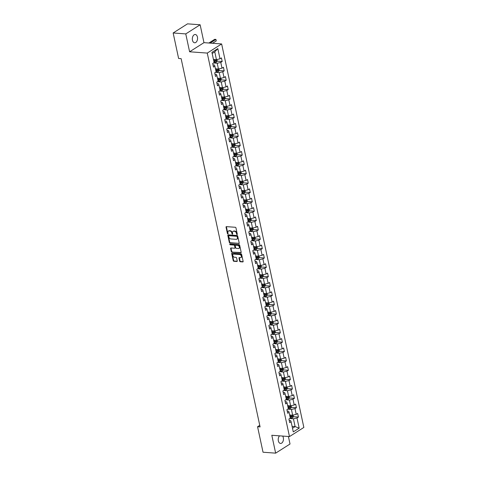 <?xml version="1.0" encoding="UTF-8"?>
<svg xmlns="http://www.w3.org/2000/svg" width="477" height="477" viewBox="0 0 477 477"><rect width="100%" height="100%" fill="white"/><g stroke="black" fill="none" stroke-linecap="round" stroke-linejoin="round"><path stroke-width="0.72" d="M237.039 234.553A0.447 0.316 -122.4 0 0 237.302 234.165L235.96 227.911A0.638 0.447 -122.4 0 0 235.34 227.285L226.42 226.629A0.638 0.447 -122.4 0 0 226.05 227.183L227.392 233.438A0.447 0.316 -122.4 0 0 228.089 233.486L227.917 232.675A2.039 1.443 -122.4 0 1 228.405 231.071A2.039 1.443 -122.4 0 1 229.097 230.91L229.836 230.963A2.039 1.443 -122.4 0 1 231.828 232.967L232.001 233.772A0.447 0.316 -122.4 0 0 232.693 233.825L232.52 233.014A2.039 1.443 -122.4 0 1 233.009 231.411A2.039 1.443 -122.4 0 1 233.7 231.25L234.445 231.303A2.039 1.443 -122.4 0 1 236.431 233.307L236.604 234.112A0.447 0.316 -122.4 0 0 237.039 234.553M279.534 435.847A4.156 2.606 94.2 0 0 278.353 440.867A4.156 2.606 94.2 0 0 280.536 443.437A4.156 2.606 94.2 0 0 283.326 437.707A4.156 2.606 94.2 0 0 282.634 436.073M197.43 37.063A4.156 2.606 94.2 0 0 195.254 34.493A4.156 2.606 94.2 0 0 192.464 40.217A4.156 2.606 94.2 0 0 194.64 42.787A4.156 2.606 94.2 0 0 197.43 37.063M239.645 261.122A0.638 0.447 -122.4 0 0 240.265 261.748L242.763 261.933A0.638 0.447 -122.4 0 0 243.133 261.378L241.642 254.432A0.638 0.447 -122.4 0 0 241.022 253.806L232.108 253.15A0.638 0.447 -122.4 0 0 231.739 253.704L233.229 260.651A0.638 0.447 -122.4 0 0 233.849 261.277L236.872 261.497A0.638 0.447 -122.4 0 0 237.242 260.943L236.604 257.974A0.638 0.447 -122.4 0 0 235.984 257.347L234.481 257.234A1.705 1.204 -122.4 0 1 232.937 255.94A1.705 1.204 -122.4 0 1 233.229 254.223A1.705 1.204 -122.4 0 1 233.808 254.086L239.675 254.515A1.705 1.204 -122.4 0 1 241.219 255.809A1.705 1.204 -122.4 0 1 240.927 257.532A1.705 1.204 -122.4 0 1 240.354 257.669L239.376 257.598A0.638 0.447 -122.4 0 0 239.007 258.146L239.645 261.122L240.032 260.871A0.638 0.447 -122.4 0 0 240.652 261.497L243.127 261.682L242.763 261.933M271.812 435.274L275.646 453.15L263.03 452.22L257.568 426.73L260.09 426.915L181.141 58.659L178.619 58.474L173.151 32.979L185.768 33.909L189.602 51.784L207.262 53.084L289.479 436.574L271.812 435.274M238.84 243.622A0.638 0.447 -122.4 0 0 239.21 243.067L237.719 236.121A0.638 0.447 -122.4 0 0 237.099 235.495L228.185 234.839A0.638 0.447 -122.4 0 0 227.815 235.394L229.3 242.34A0.638 0.447 -122.4 0 0 229.926 242.966L239.192 243.395M239.681 245.273L241.171 252.226A0.638 0.447 -122.4 0 1 240.802 252.774L231.888 252.118A0.638 0.447 -122.4 0 1 231.267 251.492L230.629 248.523A0.638 0.447 -122.4 0 1 230.999 247.968L234.612 248.237A0.638 0.447 -122.4 0 0 234.982 247.682L234.559 245.709A0.638 0.447 -122.4 0 0 233.939 245.083L230.17 244.808A0.447 0.316 -122.4 0 1 229.997 243.985L239.06 244.653A0.638 0.447 -122.4 0 1 239.681 245.273M207.262 53.084L221.632 43.95L303.849 427.446L289.479 436.574M293.337 416.683L298.423 417.059L297.648 413.458L296.229 414.358L294.995 408.604L296.414 407.704L295.645 404.102L294.226 405.003L292.991 399.249L294.41 398.343L293.635 394.747L292.222 395.648L290.988 389.888L292.401 388.988L291.632 385.392L290.213 386.292L288.979 380.533L290.398 379.632L289.628 376.031L288.209 376.937L286.975 371.178L288.394 370.277L287.619 366.676L286.2 367.576L284.966 361.822L286.385 360.922L285.616 357.321L284.197 358.221L282.962 352.461L284.381 351.561L283.606 347.966L282.193 348.866L280.959 343.106L282.372 342.206L281.603 338.61L280.184 339.511L278.95 333.751L280.369 332.851L279.594 329.249L278.18 330.15L276.946 324.396L278.359 323.495L277.59 319.894L276.171 320.794L274.937 315.041L276.356 314.14L275.587 310.539L274.168 311.439L272.933 305.679L274.353 304.779L273.577 301.184L272.164 302.084L270.924 296.324L272.343 295.424L271.574 291.829L270.155 292.729L268.921 286.969L270.34 286.069L269.565 282.467L268.152 283.368L266.917 277.614L268.33 276.714L267.561 273.112L266.142 274.013L264.908 268.259L266.327 267.353L265.558 263.757L264.139 264.657L262.905 258.898L264.324 257.997L263.548 254.402L262.129 255.302L260.895 249.543L262.314 248.642L261.545 245.041L260.126 245.947L258.892 240.187L260.311 239.287L259.536 235.686L258.123 236.586L256.888 230.832L258.301 229.932L257.532 226.331L256.113 227.231L254.879 221.471L256.298 220.571L255.529 216.975L254.11 217.876L252.876 212.116L254.295 211.216L253.52 207.62L252.1 208.521L250.866 202.761L252.285 201.86L251.516 198.259L250.097 199.159L248.863 193.406L250.282 192.505L249.507 188.904L248.094 189.804L246.859 184.05L248.273 183.15L247.503 179.549L246.084 180.449L244.85 174.689L246.269 173.789L245.5 170.194L244.081 171.094L242.847 165.334L244.26 164.434L243.491 160.838L242.072 161.739L240.837 155.979L242.256 155.079L241.487 151.477L240.068 152.378L238.834 146.624L240.253 145.724L239.478 142.122L238.065 143.022L236.83 137.269L238.244 136.362L237.474 132.767L236.055 133.667L234.821 127.908L236.24 127.007L235.465 123.412L234.052 124.312L232.818 118.552L234.231 117.652L233.462 114.051L232.043 114.957L230.808 109.197L232.227 108.297L231.458 104.696L230.039 105.596L228.805 99.842L230.224 98.942L229.449 95.34L228.03 96.241L226.796 90.481L228.215 89.581L227.446 85.985L226.026 86.886L224.792 81.126L226.211 80.225L225.436 76.63L224.023 77.53L222.789 71.771L224.202 70.87L223.433 67.269L222.014 68.169L220.779 62.415L222.199 61.515L221.429 57.914L220.01 58.814L217.822 48.618L211.919 52.369L214.107 62.565L212.688 63.465L213.457 67.066L214.877 66.166L214.411 65.027L212.998 64.926M298.423 417.059L297.004 417.959L299.186 428.155L293.283 431.906L291.101 421.71L289.682 422.61L288.913 419.015L290.326 418.114L289.092 412.355L287.679 413.255L286.904 409.654L288.323 408.753L287.088 402.999L285.669 403.9L284.9 400.298L286.319 399.398L285.085 393.638L283.666 394.545L282.891 390.943L284.31 390.043L283.076 384.283L281.657 385.183L280.887 381.588L282.306 380.688L281.072 374.928L279.653 375.828L278.884 372.233L280.297 371.333L279.063 365.573L277.65 366.473L276.875 362.872L278.294 361.971L277.059 356.218L275.64 357.118L274.871 353.517L276.284 352.616L275.05 346.857L273.637 347.757L272.862 344.161L274.281 343.261L273.047 337.501L271.628 338.402L270.858 334.806L272.278 333.906L271.043 328.146L269.624 329.047L268.855 325.451L270.268 324.545L269.034 318.791L267.615 319.691L266.846 316.09L268.265 315.19L267.031 309.436L265.611 310.336L264.842 306.735L266.255 305.835L265.021 300.075L263.608 300.975L262.833 297.38L264.252 296.479L263.018 290.72L261.599 291.62L260.83 288.025L262.249 287.124L261.014 281.364L259.595 282.265L258.82 278.663L260.239 277.763L259.005 272.009L257.586 272.91L256.817 269.308L258.236 268.408L257.002 262.648L255.583 263.554L254.813 259.953L256.227 259.053L254.992 253.293L253.579 254.193L252.804 250.598L254.223 249.698L252.989 243.938L251.57 244.838L250.801 241.243L252.22 240.336L250.985 234.583L249.566 235.483L248.791 231.882L250.21 230.981L248.976 225.227L247.557 226.128L246.788 222.526L248.207 221.626L246.973 215.866L245.554 216.767L244.784 213.171L246.198 212.271L244.963 206.511L243.55 207.412L242.775 203.816L244.194 202.916L242.96 197.156L241.541 198.056L240.772 194.461L242.191 193.555L240.951 187.801L239.537 188.701L238.762 185.1L240.181 184.2L238.947 178.446L237.528 179.346L236.759 175.745L238.178 174.844L236.944 169.085L235.525 169.985L234.756 166.39L236.169 165.489L234.934 159.729L233.521 160.63L232.746 157.034L234.165 156.134L232.931 150.374L231.512 151.275L230.743 147.673L232.156 146.773L230.922 141.019L229.509 141.919L228.733 138.318L230.152 137.418L228.918 131.658L227.499 132.564L226.73 128.963L228.149 128.063L226.915 122.303L225.496 123.203L224.721 119.608L226.14 118.707L224.905 112.948L223.486 113.848L222.717 110.253L224.136 109.346L222.902 103.592L221.483 104.493L220.714 100.891L222.127 99.991L220.893 94.237L219.48 95.138L218.704 91.536L220.124 90.636L218.889 84.876L217.47 85.777L216.701 82.181L218.12 81.281L216.886 75.521L215.467 76.421L214.692 72.826L216.111 71.926L214.877 66.166M287.679 409.165L291.423 409.439L292.657 415.199L289.658 414.984M287.22 411.114L288.627 411.216L289.092 412.355M292.657 415.199L296.229 414.358M291.423 409.439L294.995 408.604M285.669 399.809L289.42 400.084L290.654 405.844L287.649 405.623M285.21 401.759L286.623 401.861L287.088 402.999M290.654 405.844L294.226 405.003M289.42 400.084L292.991 399.249M283.666 390.454L287.416 390.729L288.651 396.488L285.657 396.268M283.207 392.404L284.62 392.505L285.085 393.638M288.651 396.488L292.222 395.648M287.416 390.729L290.988 389.888M281.657 381.099L285.407 381.373L286.641 387.127L283.654 386.913M281.197 383.043L282.611 383.15L283.076 384.283M286.641 387.127L290.213 386.292M285.407 381.373L288.979 380.533M279.653 371.738L283.404 372.018L284.638 377.772L281.633 377.557M279.194 373.688L280.607 373.795L281.072 374.928M284.638 377.772L288.209 376.937M283.404 372.018L286.975 371.178M277.65 362.383L281.394 362.657L282.628 368.417L279.629 368.196M277.191 364.333L278.598 364.434L279.063 365.573M282.628 368.417L286.2 367.576M281.394 362.657L284.966 361.822M275.64 353.028L279.391 353.302L280.625 359.062L277.638 358.841M275.181 354.977L276.594 355.079L277.059 356.218M280.625 359.062L284.197 358.221M279.391 353.302L282.962 352.461M273.637 343.673L277.381 343.947L278.616 349.707L275.617 349.486M273.178 345.622L274.585 345.724L275.05 346.857M278.616 349.707L282.193 348.866M277.381 343.947L280.959 343.106M271.628 334.311L275.378 334.592L276.612 340.345L273.613 340.131M271.169 336.261L272.582 336.368L273.047 337.501M276.612 340.345L280.184 339.511M275.378 334.592L278.95 333.751M269.624 324.956L273.375 325.231L274.609 330.99L271.616 330.77M269.165 326.906L270.578 327.013L271.043 328.146M274.609 330.99L278.18 330.15M273.375 325.231L276.946 324.396M267.621 315.601L271.365 315.875L272.6 321.635L269.612 321.415M267.162 317.551L268.569 317.652L269.034 318.791M272.6 321.635L276.171 320.794M271.365 315.875L274.937 315.041M265.611 306.246L269.362 306.52L270.596 312.28L267.591 312.059M265.152 308.196L266.565 308.297L267.031 309.436M270.596 312.28L274.168 311.439M269.362 306.52L272.933 305.679M263.608 296.891L267.353 297.165L268.587 302.925L265.588 302.698M263.149 298.835L264.556 298.942L265.021 300.075M268.587 302.925L272.164 302.084M267.353 297.165L270.924 296.324M261.599 287.53L265.349 287.81L266.583 293.564L263.596 293.343M261.14 289.479L262.553 289.587L263.018 290.72M266.583 293.564L270.155 292.729M265.349 287.81L268.921 286.969M259.595 278.174L263.346 278.449L264.58 284.209L261.575 283.994M259.136 280.124L260.549 280.226L261.014 281.364M264.58 284.209L268.152 283.368M263.346 278.449L266.917 277.614M257.592 268.819L261.336 269.094L262.571 274.853L259.571 274.633M257.127 270.769L258.54 270.87L259.005 272.009M262.571 274.853L266.142 274.013M261.336 269.094L264.908 268.259M255.583 259.464L259.333 259.738L260.567 265.498L257.574 265.278M255.123 261.414L256.537 261.515L257.002 262.648M260.567 265.498L264.139 264.657M259.333 259.738L262.905 258.898M253.579 250.109L257.324 250.383L258.558 256.137L255.571 255.922M253.12 252.053L254.527 252.16L254.992 253.293M258.558 256.137L262.129 255.302M257.324 250.383L260.895 249.543M251.57 240.748L255.32 241.028L256.554 246.782L253.549 246.567M251.111 242.698L252.524 242.805L252.989 243.938M256.554 246.782L260.126 245.947M255.32 241.028L258.892 240.187M249.566 231.393L253.317 231.667L254.551 237.427L251.546 237.206M249.107 233.342L250.52 233.444L250.985 234.583M254.551 237.427L258.123 236.586M253.317 231.667L256.888 230.832M247.557 222.038L251.307 222.312L252.542 228.072L249.554 227.851M247.098 223.987L248.511 224.089L248.976 225.227M252.542 228.072L256.113 227.231M251.307 222.312L254.879 221.471M245.554 212.682L249.304 212.957L250.538 218.716L247.533 218.496M245.095 214.632L246.508 214.733L246.973 215.866M250.538 218.716L254.11 217.876M249.304 212.957L252.876 212.116M243.55 203.321L247.295 203.601L248.529 209.355L245.53 209.141M243.091 205.271L244.498 205.378L244.963 206.511M248.529 209.355L252.1 208.521M247.295 203.601L250.866 202.761M241.541 193.966L245.291 194.24L246.526 200L243.538 199.78M241.082 195.916L242.495 196.023L242.96 197.156M246.526 200L250.097 199.159M245.291 194.24L248.863 193.406M239.537 184.611L243.282 184.885L244.522 190.645L241.529 190.424M239.078 186.561L240.491 186.662L240.951 187.801M244.522 190.645L248.094 189.804M243.282 184.885L246.859 184.05M237.528 175.256L241.279 175.53L242.513 181.29L239.514 181.069M237.069 177.205L238.482 177.307L238.947 178.446M242.513 181.29L246.084 180.449M241.279 175.53L244.85 174.689M235.525 165.901L239.275 166.175L240.509 171.935L237.504 171.714M235.066 167.844L236.479 167.952L236.944 169.085M240.509 171.935L244.081 171.094M239.275 166.175L242.847 165.334M233.521 156.539L237.266 156.82L238.5 162.574L235.513 162.353M233.062 158.489L234.469 158.597L234.934 159.729M238.5 162.574L242.072 161.739M237.266 156.82L240.837 155.979M231.512 147.184L235.262 147.459L236.497 153.218L233.492 153.004M231.053 149.134L232.466 149.235L232.931 150.374M236.497 153.218L240.068 152.378M235.262 147.459L238.834 146.624M229.509 137.829L233.253 138.103L234.487 143.863L231.488 143.643M229.049 139.779L230.457 139.88L230.922 141.019M234.487 143.863L238.065 143.022M233.253 138.103L236.83 137.269M227.499 128.474L231.25 128.748L232.484 134.508L229.479 134.287M227.04 130.424L228.453 130.525L228.918 131.658M232.484 134.508L236.055 133.667M231.25 128.748L234.821 127.908M225.496 119.119L229.246 119.393L230.48 125.147L227.475 124.926M225.037 121.063L226.45 121.17L226.915 122.303M230.48 125.147L234.052 124.312M229.246 119.393L232.818 118.552M223.492 109.758L227.237 110.038L228.471 115.792L225.472 115.577M223.033 111.707L224.44 111.815L224.905 112.948M228.471 115.792L232.043 114.957M227.237 110.038L230.808 109.197M221.483 100.403L225.233 100.677L226.468 106.437L223.463 106.216M221.024 102.352L222.437 102.454L222.902 103.592M226.468 106.437L230.039 105.596M225.233 100.677L228.805 99.842M219.48 91.047L223.224 91.322L224.458 97.081L221.471 96.861M219.021 92.997L220.428 93.098L220.893 94.237M224.458 97.081L228.03 96.241M223.224 91.322L226.796 90.481M217.47 81.692L221.221 81.966L222.455 87.726L219.468 87.506M217.011 83.642L218.424 83.743L218.889 84.876M222.455 87.726L226.026 86.886M221.221 81.966L224.792 81.126M215.467 72.331L219.217 72.611L220.452 78.365L217.446 78.15M215.008 74.281L216.421 74.388L216.886 75.521M220.452 78.365L224.023 77.53M219.217 72.611L222.789 71.771M213.457 62.976L217.208 63.25L218.442 69.01L215.443 68.795M218.442 69.01L222.014 68.169M217.208 63.25L220.779 62.415M217.822 48.618L214.763 51.856L216.439 59.655L213.446 59.434M216.439 59.655L220.01 58.814M189.602 51.784L203.971 42.65L200.137 24.78L185.768 33.909M200.137 24.78L187.521 23.85L173.151 32.979M275.646 453.15L290.016 444.021L288.406 436.497M203.971 42.65L221.632 43.95M259.75 425.341L257.568 426.73M214.763 51.856L212.164 53.507M292.097 426.372L295.102 426.593L293.433 418.8L289.682 418.52M292.502 428.251L295.102 426.593L299.186 428.155M289.223 420.47L290.636 420.577L291.101 421.71M293.433 418.8L297.004 417.959M213.75 60.889L215.336 61.008M217.118 61.139L222.199 61.515M215.753 70.25L217.339 70.363M219.122 70.495L224.202 70.87M217.756 79.605L219.348 79.725M221.125 79.85L226.211 80.225M219.766 88.96L221.352 89.08M223.135 89.211L228.215 89.581M221.769 98.316L223.361 98.435M225.138 98.566L230.224 98.942M223.779 107.677L225.365 107.79M227.147 107.921L232.227 108.297M225.782 117.032L227.368 117.145M229.151 117.276L234.231 117.652M227.785 126.387L229.377 126.506M231.16 126.638L236.24 127.007M229.795 135.742L231.381 135.862M233.164 135.993L238.244 136.362M231.798 145.097L233.39 145.217M235.167 145.348L240.253 145.724M233.808 154.459L235.394 154.572M237.176 154.703L242.256 155.079M235.811 163.814L237.403 163.927M239.18 164.058L244.26 164.434M237.814 173.169L239.406 173.288M241.189 173.419L246.269 173.789M239.824 182.524L241.41 182.643M243.192 182.774L248.273 183.15M241.827 191.879L243.419 191.998M245.196 192.13L250.282 192.505M243.836 201.24L245.422 201.354M247.205 201.485L252.285 201.86M245.84 210.595L247.432 210.715M249.209 210.84L254.295 211.216M247.849 219.951L249.435 220.07M251.218 220.201L256.298 220.571M249.853 229.306L251.439 229.425M253.221 229.556L258.301 229.932M251.856 238.667L253.448 238.78M255.225 238.911L260.311 239.287M253.865 248.022L255.451 248.135M257.234 248.267L262.314 248.642M255.869 257.377L257.461 257.497M259.238 257.628L264.324 257.997M257.878 266.732L259.464 266.852M261.247 266.983L266.327 267.353M259.882 276.088L261.468 276.207M263.25 276.338L268.33 276.714M261.885 285.449L263.477 285.562M265.254 285.693L270.34 286.069M263.894 294.804L265.48 294.917M267.263 295.048L272.343 295.424M265.898 304.159L267.49 304.278M269.267 304.409L274.353 304.779M267.907 313.514L269.493 313.633M271.276 313.765L276.356 314.14M269.91 322.869L271.502 322.989M273.279 323.12L278.359 323.495M271.914 332.231L273.506 332.344M275.289 332.475L280.369 332.851M273.923 341.586L275.509 341.705M277.292 341.83L282.372 342.206M275.927 350.941L277.519 351.06M279.295 351.191L284.381 351.561M277.936 360.296L279.522 360.415M281.305 360.546L286.385 360.922M279.939 369.657L281.531 369.77M283.308 369.902L288.394 370.277M281.949 379.012L283.535 379.126M285.318 379.257L290.398 379.632M283.952 388.367L285.538 388.487M287.321 388.618L292.401 388.988M285.956 397.723L287.548 397.842M289.324 397.973L294.41 398.343M287.965 407.078L289.551 407.197M291.334 407.328L296.414 407.704M289.968 416.439L291.56 416.552M237.313 234.273A0.447 0.316 -122.4 0 1 236.997 233.867L236.819 233.056A2.039 1.443 -122.4 0 0 234.833 231.059L234.445 231.303M233.009 231.411L233.402 231.166A2.039 1.443 -122.4 0 1 234.088 230.999L234.833 231.059M228.405 231.071L228.793 230.826A2.039 1.443 -122.4 0 1 229.485 230.665L230.224 230.719A2.039 1.443 -122.4 0 1 232.216 232.716L232.388 233.527A0.447 0.316 -122.4 0 0 232.704 233.933M226.45 226.629A0.638 0.447 -122.4 0 0 226.444 226.933L227.779 233.187A0.447 0.316 -122.4 0 0 228.095 233.593M228.209 234.845A0.638 0.447 -122.4 0 0 228.203 235.149L229.693 242.095A0.638 0.447 -122.4 0 0 230.313 242.715L239.204 243.371M237.164 236.717A0.447 0.316 -122.4 0 0 236.729 236.282L228.906 235.704A0.447 0.316 -122.4 0 0 228.644 236.091L228.829 236.944A2.039 1.443 -122.4 0 0 230.82 238.947L236.169 239.341A2.039 1.443 -122.4 0 0 236.86 239.18A2.039 1.443 -122.4 0 0 237.349 237.57L237.164 236.717L237.552 236.473A0.447 0.316 -122.4 0 0 237.117 236.032L236.729 236.282M229.043 235.614A0.447 0.316 -122.4 0 1 229.294 235.459L237.117 236.032M236.86 239.18L237.248 238.929A2.039 1.443 -122.4 0 0 237.737 237.325L237.349 237.57M237.552 236.473L237.737 237.325M241.165 252.524L231.888 252.118M231.023 247.968A0.638 0.447 -122.4 0 0 231.017 248.273L231.655 251.248A0.638 0.447 -122.4 0 0 232.275 251.874M235 247.986A0.638 0.447 -122.4 0 0 235.37 247.438L234.946 245.464A0.638 0.447 -122.4 0 0 234.326 244.838L230.17 244.808M230.117 243.991A0.447 0.316 -122.4 0 0 230.564 244.564M238.363 248.511A1.705 1.204 -122.4 0 0 238.941 248.374A1.705 1.204 -122.4 0 0 239.233 246.657A1.705 1.204 -122.4 0 0 237.689 245.363L235.62 245.208A0.638 0.447 -122.4 0 0 235.25 245.762L235.674 247.736A0.638 0.447 -122.4 0 0 236.3 248.356L238.363 248.511M238.941 248.374L239.329 248.129A1.705 1.204 -122.4 0 0 239.621 246.406A1.705 1.204 -122.4 0 0 238.077 245.112L237.689 245.363M235.656 245.19A0.638 0.447 -122.4 0 1 236.008 244.963L238.077 245.112M239.4 257.598A0.638 0.447 -122.4 0 0 239.394 257.902L240.032 260.871M240.927 257.532L241.32 257.288A1.705 1.204 -122.4 0 0 241.606 255.565A1.705 1.204 -122.4 0 0 240.068 254.271L239.675 254.515M233.229 254.223L233.617 253.973A1.705 1.204 -122.4 0 1 234.195 253.842L240.068 254.271M232.132 253.15A0.638 0.447 -122.4 0 0 232.126 253.454L233.617 260.4A0.638 0.447 -122.4 0 0 234.237 261.026L237.23 261.247M214.632 59.524A1.723 0.566 167.9 0 1 214.483 59.547L213.493 59.708M216.916 59.542L217.22 60.967L216.57 62.058A1.723 0.566 167.9 0 1 215.127 62.547L213.791 62.767M213.893 61.569L214.883 61.408A1.723 0.566 -12.1 0 0 215.974 61.098L215.819 60.376A1.723 0.566 167.9 0 1 214.728 60.686L213.738 60.853M215.974 61.098L213.833 61.294M212.545 43.282L216.26 40.921L215.938 39.418L214.68 39.329L208.878 43.013M210.142 43.103L215.938 39.418L216.26 40.921M216.641 68.879A1.723 0.566 167.9 0 1 216.492 68.903L215.503 69.07M218.919 68.897L219.229 70.322L218.597 71.389A1.723 0.566 167.9 0 1 217.13 71.902L215.795 72.122M215.896 70.93L216.892 70.763A1.723 0.566 -12.1 0 0 217.983 70.453L217.828 69.737A1.723 0.566 167.9 0 1 216.737 70.047L215.741 70.208M217.983 70.453L215.837 70.65M218.645 78.234A1.723 0.566 167.9 0 1 218.496 78.264L217.506 78.425M220.929 78.258L221.233 79.677L220.583 80.768A1.723 0.566 167.9 0 1 219.14 81.263L217.804 81.478M217.906 80.285L218.895 80.118A1.723 0.566 -12.1 0 0 219.986 79.814L219.831 79.093A1.723 0.566 167.9 0 1 218.74 79.403L217.75 79.564M219.986 79.814L217.846 80.011M220.654 87.589A1.723 0.566 167.9 0 1 220.499 87.619L219.509 87.78M222.932 87.613L223.236 89.032L222.592 90.129A1.723 0.566 167.9 0 1 221.143 90.618L219.808 90.839M219.909 89.64L220.899 89.479A1.723 0.566 -12.1 0 0 221.99 89.169L221.835 88.448A1.723 0.566 167.9 0 1 220.744 88.758L219.754 88.919M221.99 89.169L219.849 89.366M222.658 96.95A1.723 0.566 167.9 0 1 222.509 96.974L221.519 97.135M224.941 96.968L225.245 98.387L224.595 99.484A1.723 0.566 167.9 0 1 223.153 99.973L221.817 100.194M221.918 98.995L222.908 98.834A1.723 0.566 -12.1 0 0 223.999 98.524L223.844 97.803A1.723 0.566 167.9 0 1 222.753 98.113L221.763 98.274M223.999 98.524L221.859 98.721M224.661 106.305A1.723 0.566 167.9 0 1 224.512 106.329L223.522 106.496M226.945 106.323L227.249 107.748L226.599 108.839A1.723 0.566 167.9 0 1 225.156 109.328L223.82 109.549M223.922 108.351L224.911 108.19A1.723 0.566 -12.1 0 0 226.003 107.88L225.848 107.158A1.723 0.566 167.9 0 1 224.756 107.468L223.767 107.635M226.003 107.88L223.862 108.076M226.67 115.661A1.723 0.566 167.9 0 1 226.521 115.684L225.532 115.851M228.948 115.678L229.258 117.103L228.608 118.195A1.723 0.566 167.9 0 1 227.165 118.684L225.824 118.904M225.925 117.712L226.921 117.545A1.723 0.566 -12.1 0 0 228.012 117.235L227.857 116.519A1.723 0.566 167.9 0 1 226.766 116.829L225.776 116.99M228.012 117.235L225.871 117.437M228.674 125.016A1.723 0.566 167.9 0 1 228.525 125.046L227.535 125.207M230.957 125.04L231.262 126.459L230.612 127.55A1.723 0.566 167.9 0 1 229.169 128.045L227.833 128.259M227.934 127.067L228.924 126.906A1.723 0.566 -12.1 0 0 230.015 126.596L229.86 125.874A1.723 0.566 167.9 0 1 228.769 126.184L227.779 126.345M230.015 126.596L227.875 126.793M230.683 134.371A1.723 0.566 167.9 0 1 230.534 134.401L229.538 134.562M232.961 134.395L233.265 135.814L232.621 136.911A1.723 0.566 167.9 0 1 231.172 137.4L229.836 137.62M229.938 136.422L230.928 136.261A1.723 0.566 -12.1 0 0 232.019 135.951L231.87 135.23A1.723 0.566 167.9 0 1 230.779 135.54L229.783 135.701M232.019 135.951L229.878 136.148M232.687 143.732A1.723 0.566 167.9 0 1 232.537 143.756L231.548 143.917M234.97 143.75L235.274 145.175L234.624 146.266A1.723 0.566 167.9 0 1 233.181 146.755L231.846 146.976M231.947 145.777L232.937 145.616A1.723 0.566 -12.1 0 0 234.028 145.306L233.873 144.585A1.723 0.566 167.9 0 1 232.782 144.895L231.792 145.062M234.028 145.306L231.888 145.503M234.69 153.087A1.723 0.566 167.9 0 1 234.541 153.111L233.551 153.278M236.974 153.105L237.278 154.53L236.628 155.621A1.723 0.566 167.9 0 1 235.185 156.11L233.849 156.331M233.951 155.132L234.94 154.971A1.723 0.566 -12.1 0 0 236.032 154.661L235.876 153.946A1.723 0.566 167.9 0 1 234.785 154.25L233.796 154.417M236.032 154.661L233.891 154.858M236.699 162.442A1.723 0.566 167.9 0 1 236.55 162.472L235.56 162.633M238.977 162.46L239.287 163.885L238.637 164.976A1.723 0.566 167.9 0 1 237.194 165.471L235.853 165.686M235.954 164.493L236.95 164.327A1.723 0.566 -12.1 0 0 238.041 164.016L237.886 163.301A1.723 0.566 167.9 0 1 236.795 163.611L235.805 163.772M238.041 164.016L235.9 164.219M238.703 171.798A1.723 0.566 167.9 0 1 238.554 171.827L237.564 171.988M240.986 171.821L241.29 173.24L240.641 174.338A1.723 0.566 167.9 0 1 239.198 174.826L237.862 175.047M237.963 173.849L238.953 173.688A1.723 0.566 -12.1 0 0 240.044 173.378L239.889 172.656A1.723 0.566 167.9 0 1 238.798 172.966L237.808 173.127M240.044 173.378L237.904 173.574M240.712 181.153A1.723 0.566 167.9 0 1 240.563 181.182L239.567 181.343M242.99 181.177L243.294 182.596L242.65 183.693A1.723 0.566 167.9 0 1 241.201 184.182L239.865 184.402M239.967 183.204L240.957 183.043A1.723 0.566 -12.1 0 0 242.048 182.733L241.899 182.011A1.723 0.566 167.9 0 1 240.807 182.321L239.812 182.482M242.048 182.733L239.907 182.929M242.715 190.514A1.723 0.566 167.9 0 1 242.566 190.538L241.577 190.705M244.999 190.532L245.303 191.957L244.653 193.048A1.723 0.566 167.9 0 1 243.21 193.537L241.875 193.757M241.976 192.559L242.966 192.398A1.723 0.566 -12.1 0 0 244.057 192.088L243.902 191.366A1.723 0.566 167.9 0 1 242.811 191.676L241.821 191.843M244.057 192.088L241.917 192.285M244.725 199.869A1.723 0.566 167.9 0 1 244.57 199.893L243.58 200.06M247.003 199.887L247.307 201.312L246.663 202.403A1.723 0.566 167.9 0 1 245.214 202.892L243.878 203.113M243.98 201.92L244.969 201.753A1.723 0.566 -12.1 0 0 246.06 201.443L245.905 200.728A1.723 0.566 167.9 0 1 244.814 201.038L243.825 201.199M246.06 201.443L243.92 201.64M246.728 209.224A1.723 0.566 167.9 0 1 246.579 209.254L245.589 209.415M249.012 209.248L249.316 210.667L248.666 211.758A1.723 0.566 167.9 0 1 247.223 212.253L245.888 212.468M245.989 211.275L246.979 211.108A1.723 0.566 -12.1 0 0 248.07 210.804L247.915 210.083A1.723 0.566 167.9 0 1 246.824 210.393L245.834 210.554M248.07 210.804L245.929 211.001M248.732 218.579A1.723 0.566 167.9 0 1 248.583 218.609L247.593 218.77M251.015 218.603L251.319 220.022L250.669 221.119A1.723 0.566 167.9 0 1 249.227 221.608L247.891 221.829M247.992 220.63L248.982 220.469A1.723 0.566 -12.1 0 0 250.073 220.159L249.918 219.438A1.723 0.566 167.9 0 1 248.827 219.748L247.837 219.909M250.073 220.159L247.933 220.356M250.741 227.94A1.723 0.566 167.9 0 1 250.592 227.964L249.596 228.125M253.019 227.958L253.323 229.377L252.679 230.474A1.723 0.566 167.9 0 1 251.23 230.963L249.894 231.184M249.996 229.986L250.985 229.825A1.723 0.566 -12.1 0 0 252.077 229.515L251.928 228.793A1.723 0.566 167.9 0 1 250.836 229.103L249.841 229.264M252.077 229.515L249.936 229.711M252.744 237.296A1.723 0.566 167.9 0 1 252.595 237.319L251.606 237.486M255.028 237.313L255.332 238.738L254.682 239.83A1.723 0.566 167.9 0 1 253.239 240.319L251.904 240.539M252.005 239.341L252.995 239.18A1.723 0.566 -12.1 0 0 254.086 238.87L253.931 238.148A1.723 0.566 167.9 0 1 252.84 238.458L251.85 238.625M254.086 238.87L251.945 239.066M254.754 246.651A1.723 0.566 167.9 0 1 254.599 246.675L253.609 246.842M257.031 246.669L257.336 248.094L256.692 249.185A1.723 0.566 167.9 0 1 255.243 249.674L253.907 249.894M254.008 248.702L254.998 248.535A1.723 0.566 -12.1 0 0 256.089 248.225L255.934 247.509A1.723 0.566 167.9 0 1 254.843 247.819L253.853 247.98M256.089 248.225L253.949 248.428M256.757 256.006A1.723 0.566 167.9 0 1 256.608 256.036L255.618 256.197M259.041 256.03L259.345 257.449L258.695 258.54A1.723 0.566 167.9 0 1 257.252 259.035L255.916 259.25M256.018 258.057L257.008 257.896A1.723 0.566 -12.1 0 0 258.099 257.586L257.944 256.864A1.723 0.566 167.9 0 1 256.853 257.175L255.863 257.336M258.099 257.586L255.958 257.783M258.761 265.361A1.723 0.566 167.9 0 1 258.612 265.391L257.622 265.552M261.044 265.385L261.348 266.804L260.698 267.901A1.723 0.566 167.9 0 1 259.255 268.39L257.92 268.611M258.021 267.412L259.011 267.251A1.723 0.566 -12.1 0 0 260.102 266.941L259.947 266.22A1.723 0.566 167.9 0 1 258.856 266.53L257.866 266.691M260.102 266.941L257.962 267.138M260.77 274.722A1.723 0.566 167.9 0 1 260.621 274.746L259.631 274.907M263.048 274.74L263.358 276.165L262.708 277.256A1.723 0.566 167.9 0 1 261.265 277.745L259.923 277.966M260.025 276.767L261.02 276.606A1.723 0.566 -12.1 0 0 262.111 276.296L261.956 275.575A1.723 0.566 167.9 0 1 260.865 275.885L259.876 276.052M262.111 276.296L259.971 276.493M262.773 284.077A1.723 0.566 167.9 0 1 262.624 284.101L261.635 284.268M265.057 284.095L265.361 285.52L264.711 286.611A1.723 0.566 167.9 0 1 263.268 287.1L261.933 287.321M262.034 286.122L263.024 285.962A1.723 0.566 -12.1 0 0 264.115 285.651L263.96 284.936A1.723 0.566 167.9 0 1 262.869 285.24L261.879 285.407M264.115 285.651L261.974 285.848M264.783 293.433A1.723 0.566 167.9 0 1 264.634 293.462L263.638 293.623M267.06 293.45L267.364 294.875L266.721 295.967A1.723 0.566 167.9 0 1 265.272 296.461L263.936 296.676M264.037 295.484L265.027 295.317A1.723 0.566 -12.1 0 0 266.118 295.007L265.963 294.291A1.723 0.566 167.9 0 1 264.872 294.601L263.882 294.762M266.118 295.007L263.978 295.209M266.786 302.788A1.723 0.566 167.9 0 1 266.637 302.817L265.647 302.978M269.07 302.812L269.374 304.231L268.724 305.328A1.723 0.566 167.9 0 1 267.281 305.817L265.945 306.037M266.047 304.839L267.037 304.678A1.723 0.566 -12.1 0 0 268.128 304.368L267.973 303.646A1.723 0.566 167.9 0 1 266.882 303.956L265.892 304.117M268.128 304.368L265.987 304.564M268.789 312.143A1.723 0.566 167.9 0 1 268.64 312.173L267.651 312.334M271.073 312.167L271.377 313.586L270.727 314.683A1.723 0.566 167.9 0 1 269.284 315.172L267.949 315.392M268.05 314.194L269.04 314.033A1.723 0.566 -12.1 0 0 270.131 313.723L269.976 313.001A1.723 0.566 167.9 0 1 268.885 313.311L267.895 313.472M270.131 313.723L267.991 313.92M270.799 321.504A1.723 0.566 167.9 0 1 270.65 321.528L269.66 321.695M273.077 321.522L273.387 322.947L272.737 324.038A1.723 0.566 167.9 0 1 271.294 324.527L269.952 324.748M270.054 323.549L271.049 323.388A1.723 0.566 -12.1 0 0 272.14 323.078L271.985 322.357A1.723 0.566 167.9 0 1 270.894 322.667L269.904 322.834M272.14 323.078L270 323.275M272.802 330.859A1.723 0.566 167.9 0 1 272.653 330.883L271.663 331.05M275.086 330.877L275.39 332.302L274.74 333.393A1.723 0.566 167.9 0 1 273.297 333.882L271.962 334.103M272.063 332.91L273.053 332.743A1.723 0.566 -12.1 0 0 274.144 332.433L273.989 331.718A1.723 0.566 167.9 0 1 272.898 332.028L271.908 332.189M274.144 332.433L272.003 332.63M274.812 340.214A1.723 0.566 167.9 0 1 274.663 340.244L273.667 340.405M277.089 340.238L277.393 341.657L276.749 342.748A1.723 0.566 167.9 0 1 275.301 343.243L273.965 343.458M274.066 342.265L275.056 342.098A1.723 0.566 -12.1 0 0 276.147 341.794L275.998 341.073A1.723 0.566 167.9 0 1 274.907 341.383L273.911 341.544M276.147 341.794L274.007 341.991M276.815 349.569A1.723 0.566 167.9 0 1 276.666 349.599L275.676 349.76M279.099 349.593L279.403 351.012L278.753 352.109A1.723 0.566 167.9 0 1 277.31 352.598L275.974 352.819M276.076 351.621L277.065 351.46A1.723 0.566 -12.1 0 0 278.157 351.15L278.002 350.428A1.723 0.566 167.9 0 1 276.91 350.738L275.921 350.899M278.157 351.15L276.016 351.346M278.818 358.931A1.723 0.566 167.9 0 1 278.669 358.954L277.68 359.115M281.102 358.948L281.406 360.368L280.756 361.465A1.723 0.566 167.9 0 1 279.313 361.954L277.978 362.174M278.079 360.976L279.069 360.815A1.723 0.566 -12.1 0 0 280.16 360.505L280.005 359.783A1.723 0.566 167.9 0 1 278.914 360.093L277.924 360.254M280.16 360.505L278.019 360.701M280.828 368.286A1.723 0.566 167.9 0 1 280.679 368.31L279.689 368.477M283.111 368.304L283.416 369.729L282.766 370.82A1.723 0.566 167.9 0 1 281.323 371.309L279.987 371.529M280.082 370.331L281.078 370.17A1.723 0.566 -12.1 0 0 282.169 369.86L282.014 369.138A1.723 0.566 167.9 0 1 280.923 369.448L279.933 369.615M282.169 369.86L280.029 370.057M282.831 377.641A1.723 0.566 167.9 0 1 282.682 377.671L281.692 377.832M285.115 377.659L285.419 379.084L284.769 380.175A1.723 0.566 167.9 0 1 283.326 380.664L281.99 380.884M282.092 379.692L283.082 379.525A1.723 0.566 -12.1 0 0 284.173 379.215L284.018 378.499A1.723 0.566 167.9 0 1 282.927 378.81L281.937 378.971M284.173 379.215L282.032 379.418M284.841 386.996A1.723 0.566 167.9 0 1 284.691 387.026L283.696 387.187M287.118 387.02L287.422 388.439L286.778 389.53A1.723 0.566 167.9 0 1 285.329 390.025L283.994 390.24M284.095 389.047L285.085 388.886A1.723 0.566 -12.1 0 0 286.176 388.576L286.027 387.855A1.723 0.566 167.9 0 1 284.936 388.165L283.94 388.326M286.176 388.576L284.036 388.773M286.844 396.351A1.723 0.566 167.9 0 1 286.695 396.381L285.705 396.542M289.128 396.375L289.432 397.794L288.782 398.891A1.723 0.566 167.9 0 1 287.339 399.38L286.003 399.601M286.105 398.402L287.094 398.241A1.723 0.566 -12.1 0 0 288.186 397.931L288.03 397.21A1.723 0.566 167.9 0 1 286.939 397.52L285.95 397.681M288.186 397.931L286.045 398.128M288.853 405.712A1.723 0.566 167.9 0 1 288.698 405.736L287.709 405.897M291.131 405.73L291.435 407.155L290.791 408.246A1.723 0.566 167.9 0 1 289.342 408.735L288.007 408.956M288.108 407.757L289.098 407.596A1.723 0.566 -12.1 0 0 290.189 407.286L290.034 406.565A1.723 0.566 167.9 0 1 288.943 406.875L287.953 407.042M290.189 407.286L288.048 407.483M290.857 415.068A1.723 0.566 167.9 0 1 290.708 415.091L289.718 415.258M293.14 415.085L293.444 416.51L292.795 417.602A1.723 0.566 167.9 0 1 291.352 418.09L290.016 418.311M290.117 417.113L291.107 416.952A1.723 0.566 -12.1 0 0 292.198 416.642L292.043 415.926A1.723 0.566 167.9 0 1 290.952 416.23L289.962 416.397M292.198 416.642L290.058 416.838M236.819 233.056L236.431 233.307M234.088 230.999L233.7 231.25M232.388 233.527L232.001 233.772M232.216 232.716L231.828 232.967M230.224 230.719L229.836 230.963M229.485 230.665L229.097 230.91M227.779 233.187L227.392 233.438M226.444 226.933L226.05 227.183M236.997 233.867L236.604 234.112M230.313 242.715L229.926 242.966M229.693 242.095L229.3 242.34M228.203 235.149L227.815 235.394M229.294 235.459L228.906 235.704M241.153 252.554L240.802 252.774M231.655 251.248L231.267 251.492M231.017 248.273L230.629 248.523M235.37 247.438L234.982 247.682M234.946 245.464L234.559 245.709M234.326 244.838L233.939 245.083M236.008 244.963L235.62 245.208M239.394 257.902L239.007 258.146M234.195 253.842L233.808 254.086M237.224 261.271L236.872 261.497M234.237 261.026L233.849 261.277M233.617 260.4L233.229 260.651M232.126 253.454L231.739 253.704M240.652 261.497L240.265 261.748M216.588 62.028L216.075 59.625M214.728 60.686L214.483 59.547M215.127 62.547L214.883 61.408M218.597 71.389L218.078 68.986M216.737 70.047L216.492 68.903M217.13 71.902L216.892 70.763M220.601 80.744L220.088 78.341M218.74 79.403L218.496 78.264M219.14 81.263L218.895 80.118M222.604 90.099L222.091 87.696M220.744 88.758L220.499 87.619M221.143 90.618L220.899 89.479M224.613 99.454L224.095 97.052M222.753 98.113L222.509 96.974M223.153 99.973L222.908 98.834M226.617 108.81L226.104 106.413M224.756 107.468L224.512 106.329M225.156 109.328L224.911 108.19M228.626 118.171L228.107 115.768M226.766 116.829L226.521 115.684M227.165 118.684L226.921 117.545M230.629 127.526L230.117 125.123M228.769 126.184L228.525 125.046M229.169 128.045L228.924 126.906M232.633 136.881L232.12 134.478M230.779 135.54L230.534 134.401M231.172 137.4L230.928 136.261M234.642 146.236L234.124 143.833M232.782 144.895L232.537 143.756M233.181 146.755L232.937 145.616M236.646 155.597L236.133 153.195M234.785 154.25L234.541 153.111M235.185 156.11L234.94 154.971M238.655 164.953L238.136 162.55M236.795 163.611L236.55 162.472M237.194 165.471L236.95 164.327M240.658 174.308L240.146 171.905M238.798 172.966L238.554 171.827M239.198 174.826L238.953 173.688M242.662 183.663L242.149 181.26M240.807 182.321L240.563 181.182M241.201 184.182L240.957 183.043M244.671 193.018L244.152 190.615M242.811 191.676L242.566 190.538M243.21 193.537L242.966 192.398M246.675 202.379L246.162 199.976M244.814 201.038L244.57 199.893M245.214 202.892L244.969 201.753M248.684 211.734L248.165 209.331M246.824 210.393L246.579 209.254M247.223 212.253L246.979 211.108M250.687 221.089L250.175 218.687M248.827 219.748L248.583 218.609M249.227 221.608L248.982 220.469M252.691 230.445L252.178 228.042M250.836 229.103L250.592 227.964M251.23 230.963L250.985 229.825M254.7 239.8L254.187 237.403M252.84 238.458L252.595 237.319M253.239 240.319L252.995 239.18M256.704 249.161L256.191 246.758M254.843 247.819L254.599 246.675M255.243 249.674L254.998 248.535M258.713 258.516L258.194 256.113M256.853 257.175L256.608 256.036M257.252 259.035L257.008 257.896M260.716 267.871L260.203 265.468M258.856 266.53L258.612 265.391M259.255 268.39L259.011 267.251M262.726 277.226L262.207 274.824M260.865 275.885L260.621 274.746M261.265 277.745L261.02 276.606M264.729 286.588L264.216 284.185M262.869 285.24L262.624 284.101M263.268 287.1L263.024 285.962M266.732 295.943L266.22 293.54M264.872 294.601L264.634 293.462M265.272 296.461L265.027 295.317M268.742 305.298L268.223 302.895M266.882 303.956L266.637 302.817M267.281 305.817L267.037 304.678M270.745 314.653L270.232 312.25M268.885 313.311L268.64 312.173M269.284 315.172L269.04 314.033M272.755 324.008L272.236 321.605M270.894 322.667L270.65 321.528M271.294 324.527L271.049 323.388M274.758 333.369L274.245 330.966M272.898 332.028L272.653 330.883M273.297 333.882L273.053 332.743M276.761 342.724L276.249 340.322M274.907 341.383L274.663 340.244M275.301 343.243L275.056 342.098M278.771 352.08L278.252 349.677M276.91 350.738L276.666 349.599M277.31 352.598L277.065 351.46M280.774 361.435L280.261 359.032M278.914 360.093L278.669 358.954M279.313 361.954L279.069 360.815M282.783 370.79L282.265 368.393M280.923 369.448L280.679 368.31M281.323 371.309L281.078 370.17M284.787 380.151L284.274 377.748M282.927 378.81L282.682 377.671M283.326 380.664L283.082 379.525M286.79 389.506L286.278 387.103M284.936 388.165L284.691 387.026M285.329 390.025L285.085 388.886M288.8 398.861L288.287 396.459M286.939 397.52L286.695 396.381M287.339 399.38L287.094 398.241M290.803 408.217L290.29 405.814M288.943 406.875L288.698 405.736M289.342 408.735L289.098 407.596M292.812 417.578L292.294 415.175M290.952 416.23L290.708 415.091M291.352 418.09L291.107 416.952M229.139 235.495L228.751 235.739M235.215 247.939L234.827 248.183M235.793 245.011L235.405 245.261"/></g></svg>
